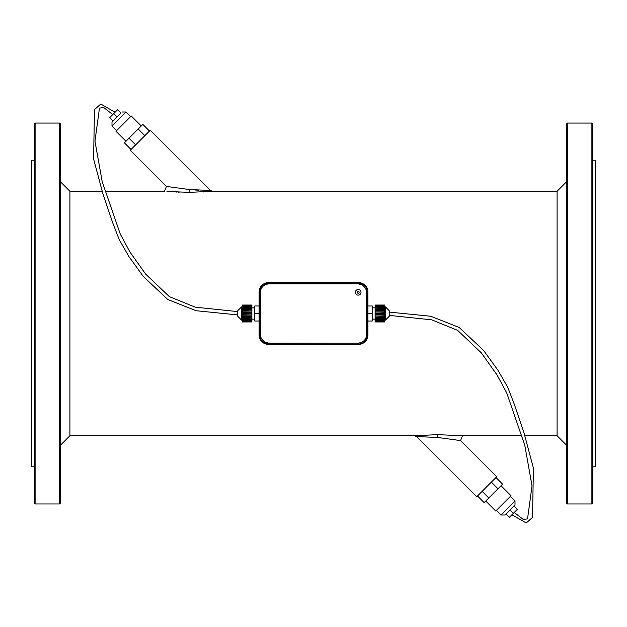 <?xml version="1.0" encoding="UTF-8"?>
<svg xmlns="http://www.w3.org/2000/svg" width="627" height="627" viewBox="0 0 627 627"><rect width="100%" height="100%" fill="white"/><g stroke="black" fill="none" stroke-linecap="round" stroke-linejoin="round"><path stroke-width="0.94" d="M567.435 123.049L566.494 123.989L566.494 503.011L567.435 503.951L591.888 503.951L591.888 123.049L567.435 123.049L567.435 503.951M592.828 160.198L595.65 160.198L595.65 466.801L592.828 466.801M591.888 123.049L592.828 123.989L592.828 503.011L591.888 503.951M59.565 123.049L60.505 123.989L60.505 503.011L59.565 503.951L59.565 123.049L35.112 123.049L35.112 503.951L59.565 503.951M34.172 160.198L31.35 160.198L31.35 466.801L34.172 466.801M35.112 123.049L34.172 123.989L34.172 503.011L35.112 503.951M367.908 305.976L372.281 305.976L372.281 321.024L367.908 321.024M367.908 313.5L372.281 313.5M259.092 305.976L254.719 305.976L254.719 321.024L259.092 321.024M259.092 313.5L254.719 313.5M372.281 319.143L375.103 319.143M251.897 319.143L254.719 319.143M242.492 320.083L241.552 320.083L241.552 306.916L237.79 310.678L237.79 316.322L237.79 314.911L196.227 310.749L167.801 299.534L143.371 276.507L128.997 256.694L119.216 239.616L112.68 222.679L103.024 194.237L93.603 158.984L94.45 109.623L100.798 104.019L115.062 112.249M116.653 130.612L111.998 125.964L111.998 121.967L112.993 120.972L109.67 117.649L117.649 109.67L120.972 112.993L116.983 116.983L120.972 112.993M113.659 113.659L116.983 116.983L111.998 121.967M242.492 321.964L251.897 321.964L242.492 321.949L242.492 305.035L251.897 305.035L242.492 305.051M251.897 321.949L242.492 321.917M251.897 321.917L242.492 321.753M251.897 321.753L242.492 321.659M251.897 321.659L242.492 321.322M251.897 321.322L242.492 321.173M251.897 321.173L251.897 320.687L242.492 320.687M251.897 320.687L242.492 320.483M251.897 320.483L251.897 319.856L242.492 319.856M251.897 319.856L242.492 319.598M251.897 319.598L251.897 318.845L242.492 318.845M251.897 318.845L242.492 318.547M251.897 318.547L251.897 317.693L242.492 317.693M251.897 317.693L242.492 317.364M251.897 317.364L251.897 316.423L242.492 316.423M251.897 316.423L242.492 316.118M251.897 316.118L242.492 316.071M251.897 316.071L251.897 315.075L242.492 315.075M251.897 315.075L242.492 314.926M251.897 314.926L242.492 314.707M251.897 314.707L251.897 313.688L242.492 313.688M251.897 313.688L242.492 313.312M251.897 313.312L251.897 312.293L242.492 312.293M251.897 312.293L242.492 312.074M251.897 312.074L242.492 311.925M251.897 311.925L251.897 310.929L242.492 310.929M251.897 310.929L242.492 310.882M251.897 310.882L242.492 310.577M251.897 310.577L251.897 309.636L242.492 309.636M251.897 309.636L242.492 309.307M251.897 309.307L251.897 308.453L242.492 308.453M251.897 308.453L242.492 308.155M251.897 308.155L251.897 307.402L242.492 307.402M251.897 307.402L242.492 307.144M251.897 307.144L251.897 306.517L242.492 306.517M251.897 306.517L242.492 306.313M251.897 306.313L251.897 305.827L242.492 305.827M251.897 305.827L242.492 305.678M251.897 305.678L242.492 305.341M251.897 305.341L242.492 305.247M251.897 305.247L242.492 305.083M125.964 141.255L115.987 131.278L131.278 115.987L141.255 125.964M131.043 149.477L124.397 142.823L138.214 128.997L142.823 124.397L149.477 131.043M128.997 138.214L135.651 144.868M138.214 128.997L144.868 135.651M140.26 140.26L130.283 150.237L166.469 186.415L189.566 189.566L210.358 190.412L150.237 130.283L140.26 140.26M198.563 190.2L195.13 190.005M189.566 189.566L189.566 192.364L166.962 191.439M189.573 192.364L212.357 191.235L557.089 191.235L557.089 435.765L566.494 445.17M60.505 181.83L69.91 191.235L101.958 191.235M105.446 191.235L164.47 191.235L166.469 186.415M167.668 191.494L168.404 191.548M169.298 191.611L170.168 191.674M171.249 191.744L171.68 191.776M173.076 191.854L174.596 191.94M175.999 192.019L176.877 192.058M177.864 192.105L179.228 192.16M192.144 192.348L192.857 192.34M203.414 191.956L207.521 191.674M208.14 191.627L209.935 191.47M69.91 191.235L69.91 435.765L414.643 435.765L437.434 434.636L462.53 435.765L521.554 435.765M566.494 181.83L557.089 191.235M437.434 434.636L437.434 437.434L416.642 436.588L476.763 496.717L496.717 476.763L460.531 440.585L462.53 435.765M437.434 437.434L460.531 440.585M477.523 495.957L484.177 502.603L488.786 498.003L502.603 484.177L495.957 477.523M488.786 498.003L482.132 491.349M498.003 488.786L491.349 482.132M485.745 501.036L495.722 511.013L511.013 495.722L501.036 485.745M510.017 510.017L515.002 505.033L505.033 515.002L510.017 510.017L513.341 513.341L517.33 509.351L514.007 506.028M513.341 513.341L509.351 517.33L506.028 514.007M389.21 316.322L389.21 310.678L389.21 316.322L385.448 320.083L384.508 320.083M389.21 310.678L385.448 306.916L385.448 320.083M384.508 305.083L375.103 305.083L384.508 305.035L384.508 321.964L375.103 321.949L384.508 321.917M375.103 305.083L384.508 305.247M384.508 305.341L375.103 305.247M375.103 305.341L384.508 305.678M384.508 305.827L375.103 305.678M375.103 305.827L375.103 306.313L384.508 306.313M384.508 306.517L375.103 306.313M375.103 306.517L375.103 307.144L384.508 307.144M384.508 307.402L375.103 307.144M375.103 307.402L375.103 308.155L384.508 308.155M384.508 308.453L375.103 308.155M375.103 308.453L375.103 309.307L384.508 309.307M384.508 309.636L375.103 309.307M375.103 309.636L375.103 310.577L384.508 310.577M384.508 310.929L375.103 310.577M375.103 310.882L384.508 310.882M375.103 310.929L375.103 311.925L384.508 311.925M384.508 312.293L375.103 311.925M375.103 312.074L384.508 312.074M375.103 312.293L375.103 313.312L384.508 313.312M384.508 313.688L375.103 313.312M375.103 313.688L375.103 314.707L384.508 314.707M384.508 315.075L375.103 314.707M375.103 314.926L384.508 314.926M375.103 315.075L375.103 316.071L384.508 316.071M384.508 316.423L375.103 316.071M375.103 316.118L384.508 316.118M375.103 316.423L375.103 317.364L384.508 317.364M384.508 317.693L375.103 317.364M375.103 317.693L375.103 318.547L384.508 318.547M384.508 318.845L375.103 318.547M375.103 318.845L375.103 319.598L384.508 319.598M384.508 319.856L375.103 319.598M375.103 319.856L375.103 320.483L384.508 320.483M384.508 320.687L375.103 320.483M375.103 320.687L375.103 321.173L384.508 321.173M384.508 321.322L375.103 321.173M375.103 321.322L384.508 321.659M384.508 321.753L375.103 321.659M375.103 321.949L384.508 321.964M361.019 292.315A2.821 2.821 0 0 0 356.787 289.87A2.821 2.821 0 0 0 356.787 294.753A2.821 2.821 0 0 0 361.019 292.315M359.138 292.315A0.94 0.94 0 0 0 357.727 291.5A0.94 0.94 0 0 0 357.727 293.123A0.94 0.94 0 0 0 359.138 292.315M358.213 343.157L361.262 342.593L364.365 340.508L365.925 338.172L366.67 334.7L366.67 292.3L365.721 288.404L362.516 285.019L358.213 283.843L268.787 283.843L265.738 284.407L262.635 286.492L261.075 288.828L260.33 292.3L260.33 334.7L261.279 338.596L264.484 341.981L268.787 343.157L358.213 343.157L358.213 344.098L359.263 344.035L362.288 343.165L364.859 341.347L366.677 338.776L367.547 335.751L367.547 291.249L366.168 287.299L363.213 284.344L358.213 282.902L268.787 282.902L265.683 283.428L262.141 285.653L260.323 288.224L259.453 291.249L259.453 335.751L260.832 339.701L263.787 342.655L268.787 344.098L358.511 344.395L268.489 344.395A9.413 9.405 -45 0 1 259.092 334.998L260.33 334.7M259.092 334.998L259.092 292.002A9.413 9.405 -135 0 1 268.489 282.605L358.511 282.605A9.413 9.405 -45 0 1 367.908 292.002L367.908 334.998A9.413 9.405 -135 0 1 358.511 344.395M111.998 125.964L125.964 111.998L121.967 111.998M496.388 510.347L501.036 515.002L508.019 508.019L515.002 501.036L510.347 496.388M268.787 343.157L268.489 344.395M366.67 334.7L367.908 334.998M367.908 292.002L366.67 292.3M358.213 283.843L358.511 282.605M268.489 282.605L268.787 283.843M260.33 292.3L259.092 292.002M372.281 307.857L375.103 307.857M251.897 307.857L254.719 307.857M237.79 311.611L195.263 307.167L169.408 296.657L145.738 274.211L130.016 252.148L120.266 234.067L102.232 181.806L94.959 141.146L99.474 108.103L103.769 107.562L112.742 114.569M241.552 320.083L237.79 316.322M241.552 306.916L242.492 306.916M130.612 116.653L125.964 111.998M525.042 435.765L557.089 435.765M69.91 435.765L60.505 445.17M389.21 312.089L430.773 316.251L459.199 327.466L483.629 350.493L498.003 370.306L507.784 387.384L514.32 404.321L523.976 432.763L533.397 468.016L532.55 517.377L526.202 522.981L511.938 514.751M389.21 315.389L431.737 319.833L457.592 330.343L481.262 352.789L496.984 374.852L506.734 392.933L524.768 445.194L532.041 485.854L527.526 518.897L523.231 519.438L514.258 512.431M384.508 306.916L385.448 306.916M375.103 305.035L384.508 305.035M416.642 436.588L414.643 435.765M212.357 191.235L210.358 190.412M515.002 501.036L515.002 505.033M501.036 515.002L505.033 515.002"/></g></svg>
